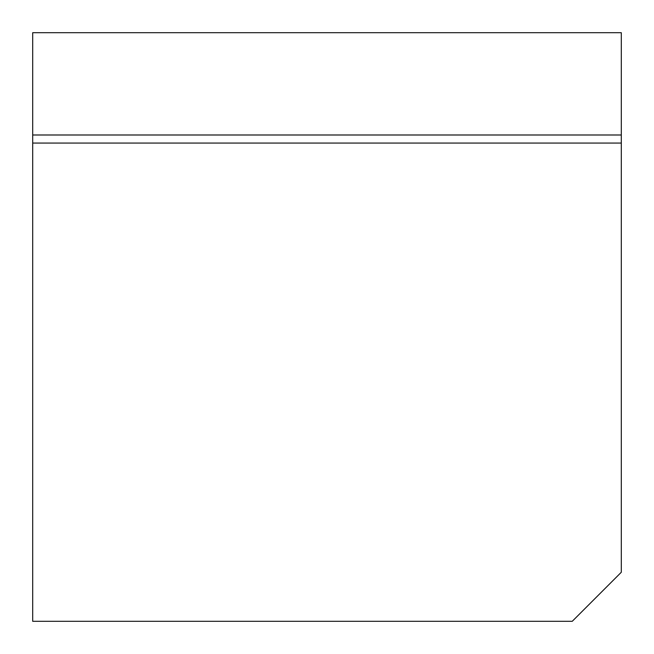 <?xml version="1.0" encoding="UTF-8"?>
<svg xmlns="http://www.w3.org/2000/svg" width="654" height="654" viewBox="0 0 654 654"><rect width="100%" height="100%" fill="white"/><g stroke="black" fill="none" stroke-linecap="round" stroke-linejoin="round"><path stroke-width="0.98" d="M621.3 572.25L572.25 621.3L32.7 621.3L32.7 32.7L621.3 32.7L621.3 572.25M621.3 143.062L32.7 143.062M621.3 134.994L32.7 134.994"/></g></svg>
